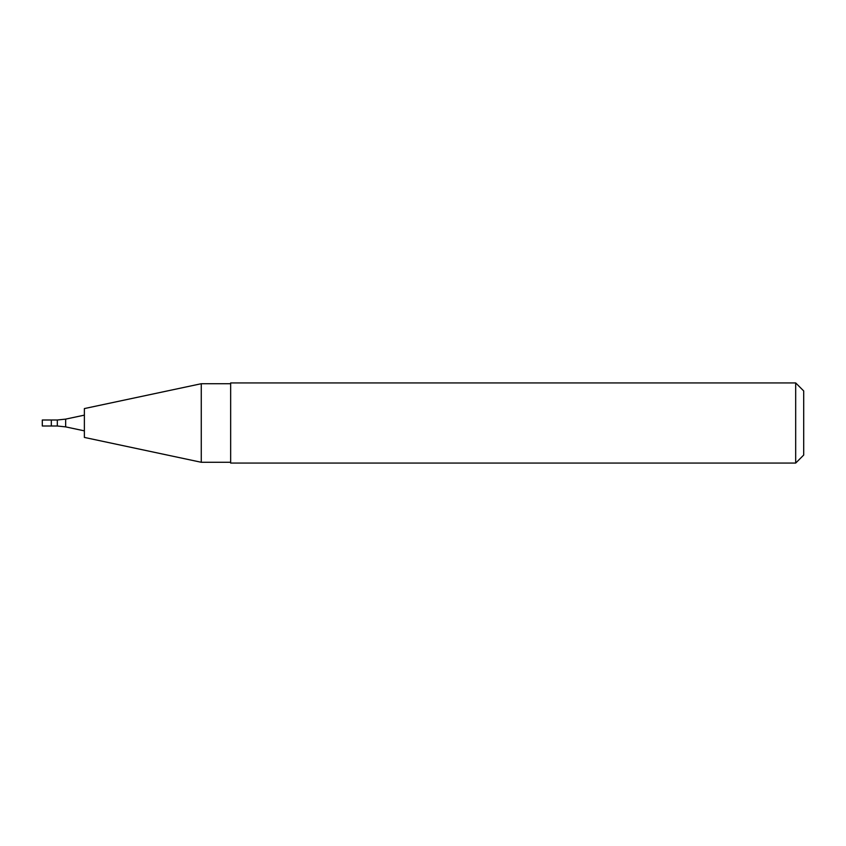 <?xml version="1.0" encoding="UTF-8"?>
<svg xmlns="http://www.w3.org/2000/svg" width="846" height="846" viewBox="0 0 846 846"><rect width="100%" height="100%" fill="white"/><g stroke="black" fill="none" stroke-linecap="round" stroke-linejoin="round"><path stroke-width="1.27" d="M51.32 426.003L51.32 419.997L42.3 419.997L42.3 426.003L51.32 426.003L51.32 419.997L57.327 419.997L57.327 426.003L51.32 426.003M57.327 426.003L65.66 426.881L84.378 430.857M84.378 437.424L84.378 408.576L201.263 383.724L201.263 462.276L84.378 437.424M230.651 462.276L201.263 462.276M230.651 463.069L230.651 382.931L795.684 382.931L795.684 463.069L230.651 463.069M795.684 382.931L803.7 390.937L803.7 455.063L795.684 463.069M65.66 426.881L65.66 419.119L57.327 419.997M65.66 419.119L84.378 415.143M230.651 383.724L201.263 383.724"/></g></svg>
